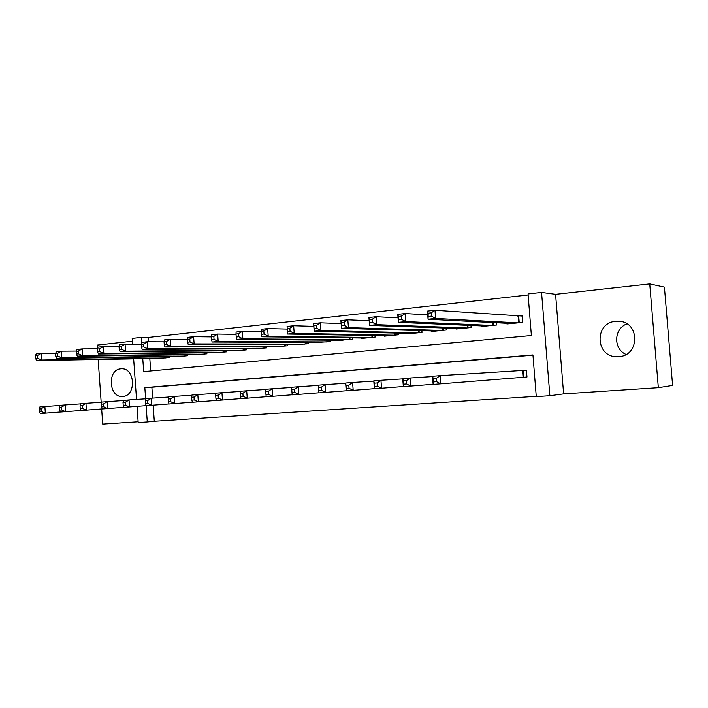 <?xml version="1.0" encoding="UTF-8"?>
<svg xmlns="http://www.w3.org/2000/svg" width="708" height="708" viewBox="0 0 708 708"><rect width="100%" height="100%" fill="white"/><g stroke="black" fill="none" stroke-linecap="round" stroke-linejoin="round"><path stroke-width="1.06" d="M122.785 396.471C136.387 396.117 135.263 368.08 121.679 368.762L120.82 368.806C107.191 369.443 108.616 397.383 122.236 396.498L122.785 396.471M618.704 356.646C640.085 355.912 640.014 321.582 618.615 321.264L615.81 321.317C594.127 322.538 595.207 357.124 616.907 356.699L618.704 356.646M153.149 405.171L154.3 421.251L147.282 421.941L138.184 422.534L137.033 406.348M101.651 408.95L102.713 424.092L138.131 421.773M649.74 283.908L664.423 287.121L672.6 385.426L658.334 387.683L649.74 283.908L555.585 294.333L541.558 292.431L549.868 395.728L536.275 396.613L532.938 354.938L144.83 387.621L145.627 398.808M555.585 294.333L563.621 393.887L658.334 387.683M563.621 393.887L549.868 395.728M154.3 421.251L536.248 396.33M132.387 341.194L97.146 345.097L97.412 348.832M98.155 359.469L101.173 402.259M522.362 377.346L526.982 377.01L526.433 370.178L521.823 370.532M532.956 355.186L151.866 387.241L152.645 398.117M528.133 294.979L148.299 337.451L148.609 341.76M149.813 358.567L150.698 370.974M506.857 323.273L506.91 323.963L522.619 322.406L522.07 315.582L517.468 316.06M496.388 322.733L496.565 324.999L481.228 326.521L481.183 325.884M470.962 325.45L471.13 327.53L456.156 329.016L456.102 328.432M446.137 328.087L446.288 329.999L431.659 331.459L431.615 330.91M421.88 330.636L422.012 332.415L407.719 333.84L407.675 333.335M398.17 333.123L398.294 334.778L384.32 336.167L384.285 335.698M374.992 335.539L375.116 337.088L361.452 338.442L361.416 337.999M352.336 337.893L352.451 339.344L339.061 340.256M330.176 340.185L330.282 341.548L317.184 342.451M308.502 342.415L308.599 343.707L295.785 344.61M287.289 344.601L287.386 345.814L274.846 346.708M266.535 346.734L266.615 347.885L254.349 348.77M246.216 348.814L246.296 349.911L234.277 350.787M226.321 350.849L226.392 351.885L214.63 352.752M206.833 352.841L206.904 353.832L195.381 354.681M187.744 354.788L187.815 355.726L176.531 356.575M169.044 356.69L169.115 357.593L158.052 358.425M132.6 344.203L132.184 338.397L141.237 337.389L141.627 342.796M148.299 337.451L141.237 337.389M142.759 358.69L143.689 371.629L531.381 335.512L528.044 293.944L541.558 292.431M136.538 399.436L133.644 358.85M146.113 405.64L147.282 421.941M151.866 387.241L144.83 387.621M626.031 354.434C613.163 348.964 613.703 328.839 626.872 323.857M428.455 316.449L431.482 316.122L431.225 312.848L428.198 313.175L428.066 319.228L427.428 311.086L434.978 310.263L435.615 318.432L428.066 319.228L511.468 323.512M522.106 316.034L434.978 310.263L431.225 312.848M518.008 322.857L435.615 318.432L431.482 316.122M427.428 311.086L428.198 313.175M436.588 381.692L436.332 378.408L433.296 378.638L433.553 381.922L436.588 381.692L440.721 383.851L433.137 384.417L432.5 376.258L440.084 375.665L440.721 383.851L526.982 376.992M436.332 378.408L440.084 375.665L526.442 370.213M433.296 378.638L432.5 376.258M433.553 381.922L433.137 384.417M398.639 319.635L401.578 319.317L401.33 316.095L398.392 316.414L398.383 322.361L397.763 314.334L405.1 313.538L405.719 321.582L398.383 322.361L485.679 326.078M427.721 314.892L405.1 313.538L401.33 316.095M492.069 325.441L405.719 321.582L401.578 319.317M397.763 314.334L398.392 316.414M369.664 322.733L372.523 322.423L372.275 319.246L369.417 319.556L369.532 325.406L368.93 317.494L376.063 316.715L376.665 324.653L369.532 325.406L460.501 328.583M398.029 317.839L376.063 316.715L372.275 319.246M466.74 327.963L376.665 324.653L372.523 322.423M368.93 317.494L369.417 319.556M341.486 325.742L344.274 325.441L344.035 322.308L341.256 322.609L341.486 328.362L340.893 320.565L347.832 319.804L348.424 327.636L341.486 328.362L435.898 331.034M369.178 320.733L347.832 319.804L344.035 322.308M441.996 330.424L348.424 327.636L344.274 325.441M340.893 320.565L341.256 322.609M314.095 328.671L316.795 328.379L316.565 325.291L313.856 325.583L314.202 331.247L313.617 323.556L320.37 322.813L320.945 330.53L314.202 331.247L411.87 333.424M341.114 323.565L320.37 322.813L316.565 325.291M417.826 332.831L320.945 330.53L316.795 328.379M313.617 323.556L313.856 325.583M406.578 383.948L406.321 380.718L403.374 380.939L403.622 384.179L406.578 383.948L410.711 386.081L403.339 386.621L402.719 378.585L410.091 378.01L410.711 386.081L433.128 384.302M406.321 380.718L410.091 378.01L432.526 376.576M403.374 380.939L402.719 378.585M403.622 384.179L403.339 386.621M377.408 386.152L377.16 382.957L374.293 383.178L374.532 386.364L377.408 386.152L381.55 388.241L374.382 388.772L373.78 380.842L380.939 380.284L381.55 388.241L403.339 386.515M377.16 382.957L380.939 380.284L402.746 378.877M374.293 383.178L373.78 380.842M374.532 386.364L374.382 388.772M349.044 388.285L348.805 385.143L346.017 385.356L346.256 388.497L349.044 388.285L353.195 390.347L346.23 390.86L345.637 383.037L352.593 382.497L353.195 390.347L374.373 388.674M348.805 385.143L352.593 382.497L373.797 381.116M346.017 385.356L345.637 383.037M346.256 388.497L346.23 390.86M321.467 390.365L321.237 387.258L318.52 387.471L318.75 390.568L321.467 390.365L325.618 392.391L318.839 392.887L318.264 385.179L325.034 384.648L325.618 392.391L346.221 390.772M321.237 387.258L325.034 384.648L345.654 383.294M318.52 387.471L318.264 385.179M318.75 390.568L318.839 392.887M287.209 328.468L287.43 331.521L290.068 331.238L289.837 328.185L287.209 328.468L287.076 326.459L293.643 325.742L294.218 333.353L287.643 334.052L388.382 335.76M313.83 326.353L293.643 325.742L289.837 328.185M394.206 335.185L294.218 333.353L290.068 331.238M287.643 334.052L287.43 331.521M291.767 389.524L291.997 392.586L294.643 392.382L294.413 389.32L291.767 389.524L291.625 387.258L298.218 386.745L298.785 394.374L318.83 392.807M294.643 392.382L298.785 394.374L292.192 394.869L291.997 392.586M294.413 389.32L298.218 386.745L318.281 385.409M261.261 331.282L261.482 334.291L264.049 334.017L263.827 331.008L261.261 331.282L261.243 329.291L267.642 328.583L268.199 336.105L261.801 336.778L365.416 338.052M287.253 329.07L267.642 328.583L263.827 331.008M371.107 337.486L268.199 336.105L264.049 334.017M261.801 336.778L261.482 334.291M265.73 391.533L265.951 394.542L268.527 394.356L268.305 391.329L265.73 391.533L265.695 389.276L272.111 388.781L272.668 396.312L292.183 394.79M268.527 394.356L272.668 396.312L266.252 396.79L265.951 394.542M268.305 391.329L272.111 388.781L291.634 387.48M236.003 334.026L236.224 336.99L238.72 336.725L238.499 333.751L236.003 334.026L236.091 332.043L242.313 331.362L242.862 338.778L236.631 339.433L342.964 340.283M261.296 331.733L242.313 331.362L238.499 333.751M348.531 339.734L242.862 338.778L238.72 336.725M236.631 339.433L236.224 336.99M240.375 393.48L240.596 396.453L243.101 396.268L242.879 393.285L240.375 393.48L240.446 391.25L246.694 390.763L247.242 398.197L266.243 396.719M243.101 396.268L247.242 398.197L240.994 398.666L240.596 396.453M242.879 393.285L246.694 390.763L265.695 389.489M211.4 336.689L211.612 339.628L214.046 339.362L213.834 336.433L211.4 336.689L211.586 334.725L217.648 334.061L218.188 341.38L212.117 342.026L321.007 342.468M236.029 334.344L217.648 334.061L213.834 336.433M326.45 341.929L218.188 341.38L214.046 339.362M212.117 342.026L211.612 339.628M215.683 395.383L215.896 398.321L218.338 398.135L218.126 395.188L215.683 395.383L215.852 393.17L221.94 392.692L222.48 400.038L240.977 398.595M218.338 398.135L222.48 400.038L216.382 400.489L215.896 398.321M218.126 395.188L221.94 392.692L240.437 391.444M187.425 339.291L187.638 342.185L190.001 341.929L189.797 339.035L187.425 339.291L187.7 337.344L193.611 336.689L194.142 343.92L188.222 344.548L299.528 344.61M211.409 336.893L193.611 336.689L189.797 339.035M304.847 344.079L194.142 343.92L190.001 341.929M188.222 344.548L187.638 342.185M191.62 397.232L191.833 400.126L194.213 399.949L194.001 397.046L191.62 397.232L191.886 395.046L197.815 394.577L198.346 401.825L216.374 400.427M194.213 399.949L198.346 401.825L192.408 402.268L191.833 400.126M194.001 397.046L197.815 394.577L215.834 393.356M141.273 344.3L141.476 347.124L143.733 346.876L143.529 344.053L141.273 344.3L141.724 342.371L147.344 341.76L164.061 341.831L164.265 344.681L166.575 344.433L166.371 341.575L164.061 341.831L164.424 339.893L170.186 339.256L170.699 346.398L164.937 347L278.501 346.699M187.434 339.389L170.186 339.256L166.371 341.575M283.713 346.185L170.699 346.398L166.575 344.433M164.937 347L164.265 344.681M168.177 399.029L168.38 401.896L170.699 401.719L170.495 398.852L168.177 399.029L168.522 396.869L174.31 396.418L174.823 403.569L192.39 402.206M170.699 401.719L174.823 403.569L169.035 404.002L168.38 401.896M170.495 398.852L174.31 396.418L191.868 395.214M263.031 348.239L147.848 348.805L142.228 349.398L257.924 348.752M143.529 344.053L147.344 341.76L147.848 348.805L143.733 346.876M142.228 349.398L141.476 347.124M145.308 400.79L145.512 403.622L147.777 403.445L147.574 400.613L145.308 400.79L145.742 398.648L151.388 398.206L151.893 405.268L169.017 403.941M147.777 403.445L151.893 405.268L146.246 405.693L145.512 403.622M147.574 400.613L151.388 398.206L168.495 397.038M119.05 346.708L119.254 349.495L121.449 349.256L121.254 346.469L119.05 346.708L119.581 344.796L125.068 344.203L125.564 351.159L120.077 351.743L237.782 350.752M141.29 344.212L125.068 344.203L121.254 346.469M242.782 350.256L125.564 351.159L121.449 349.256M120.077 351.743L119.254 349.495M123.015 402.507L123.21 405.295L125.413 405.135L125.219 402.339L123.015 402.507L123.528 400.383L129.033 399.949L129.529 406.932L146.229 405.631M125.413 405.135L129.529 406.932L124.024 407.339L123.21 405.295M125.219 402.339L129.033 399.949L145.715 398.808M97.377 349.062L97.571 351.814L99.713 351.584L99.518 348.832L97.377 349.062L97.978 347.168L103.333 346.575L103.819 353.46L98.465 354.018L218.064 352.717M119.094 346.548L103.333 346.575L99.518 348.832M222.949 352.23L103.819 353.46L99.713 351.584M98.465 354.018L97.571 351.814M101.262 404.18L101.456 406.941L103.607 406.773L103.412 404.011L101.262 404.18L101.855 402.073L107.218 401.657L107.705 408.551L123.997 407.286M103.607 406.773L107.705 408.551L102.333 408.95L101.456 406.941M103.412 404.011L107.218 401.657L123.493 400.533M76.216 351.354L76.411 354.071L78.499 353.85L78.314 351.124L76.216 351.354L76.898 349.478L82.119 348.902L82.597 355.699L77.367 356.248L198.744 354.637M97.447 348.832L82.119 348.902L78.314 351.124M203.532 354.168L82.597 355.699L78.499 353.85M77.367 356.248L76.411 354.071M80.031 405.808L80.225 408.534L82.323 408.383L82.128 405.649L80.031 405.808L80.694 403.728L85.933 403.312L86.411 410.127L102.315 408.897M82.323 408.383L86.411 410.127L81.172 410.516L80.225 408.534M82.128 405.649L85.933 403.312L101.81 402.215M55.569 353.593L55.755 356.283L57.799 356.062L57.613 353.372L55.569 353.593L56.313 351.726L61.41 351.168L61.879 357.885L56.773 358.425L179.823 356.522M76.322 351.062L61.41 351.168L57.613 353.372M184.514 356.053L61.879 357.885L57.799 356.062M56.773 358.425L55.755 356.283M59.313 407.401L59.499 410.1L61.543 409.941L61.357 407.25L59.313 407.401L60.038 405.339L65.154 404.941L65.623 411.667L81.146 410.472M61.543 409.941L65.623 411.667L60.507 412.047L59.499 410.1M61.357 407.25L65.154 404.941L80.65 403.861M35.4 355.779L35.586 358.434L37.577 358.221L37.391 355.566L35.4 355.779L36.205 353.929L41.188 353.381L41.648 360.018L36.666 360.549L161.274 358.372M55.702 353.248L41.188 353.381L37.391 355.566M165.876 357.912L41.648 360.018L37.577 358.221M36.666 360.549L35.586 358.434M39.073 408.959L39.259 411.622L41.259 411.472L41.073 408.808L39.073 408.959L39.869 406.914L44.87 406.525L45.33 413.171L60.481 412.003M41.259 411.472L45.33 413.171L40.329 413.543L39.259 411.622M41.073 408.808L44.87 406.525L59.994 405.472M518.699 316.113L519.23 322.742M518.176 316.113L518.716 322.795M523.062 377.293L522.522 370.488M523.584 377.258L523.035 370.452M493.113 322.565L493.334 325.317M492.582 322.538L492.803 325.37M467.846 325.317L468.05 327.831M467.307 325.299L467.51 327.892M443.164 327.981L443.35 330.291M442.615 327.963L442.801 330.344M419.048 330.556L419.216 332.698M418.481 330.539L418.658 332.751M395.48 333.061L395.63 335.043M394.905 333.052L395.064 335.096M372.435 335.495L372.576 337.335M371.85 335.486L372.001 337.397M349.902 337.858L350.035 339.583M349.31 337.849L349.451 339.636M327.866 340.167L327.99 341.778M327.264 340.159L327.388 341.831M306.307 342.406L306.414 343.92M305.697 342.406L305.812 343.982M285.209 344.601L285.315 346.026M284.589 344.601L284.704 346.088M264.553 346.743L264.65 348.079M263.934 346.743L264.04 348.141M244.34 348.823L244.428 350.097M243.711 348.832L243.809 350.159M224.542 350.867L224.631 352.062M223.905 350.867L224.002 352.124M205.152 352.858L205.232 353.991M204.515 352.867L204.594 354.062M186.151 354.805L186.231 355.885M185.514 354.814L185.593 355.947M167.539 356.717L167.619 357.735M166.893 356.726L166.973 357.805M618.615 321.264L619.19 321.308M616.907 356.699L618.969 356.62M122.236 396.498L123.05 396.445"/></g></svg>
